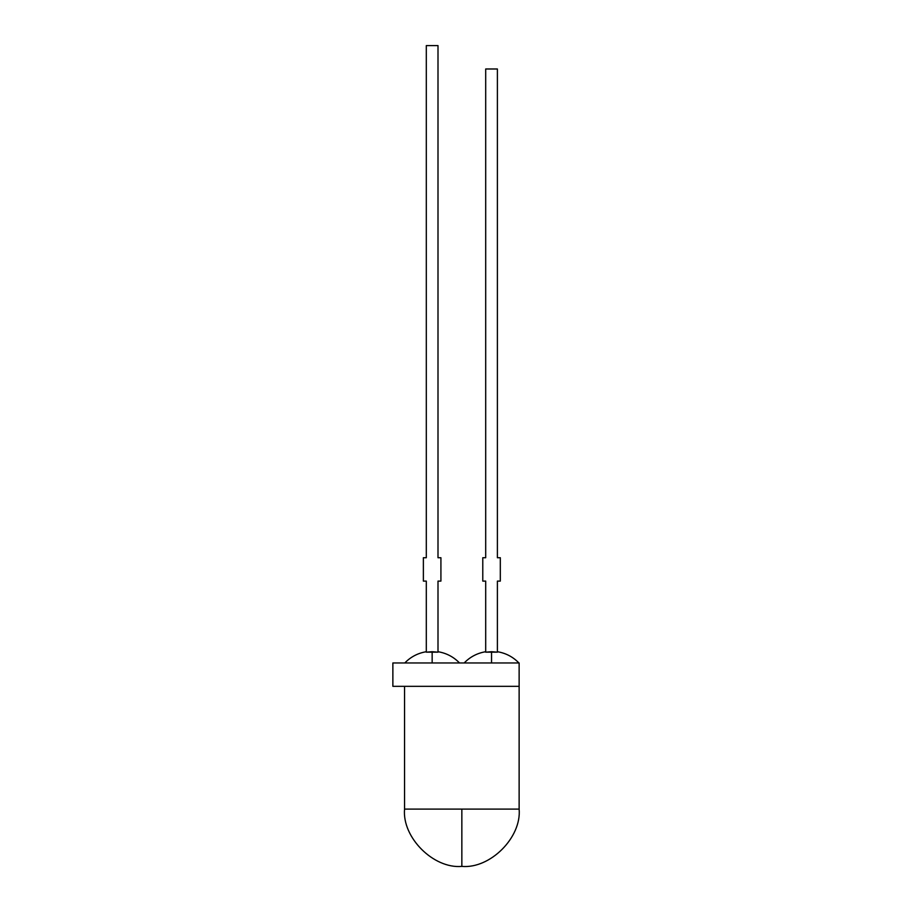 <?xml version="1.0" encoding="UTF-8"?>
<svg xmlns="http://www.w3.org/2000/svg" width="912" height="912" viewBox="0 0 912 912"><rect width="100%" height="100%" fill="white"/><g stroke="black" fill="none" stroke-linecap="round" stroke-linejoin="round"><path stroke-width="0.68" stroke-dasharray="4.56 3.42" d="M491.545 662.956L518.905 662.956L464.185 662.956L491.545 662.956L491.545 651.715L491.545 662.956L518.905 662.956L491.545 662.956M497.393 651.715L497.393 581.104L497.393 651.715M459.511 662.956L432.151 662.956L432.151 651.715L432.151 662.956L459.511 662.956L404.791 662.956L459.511 662.956M437.999 652.171L437.999 581.104L437.999 652.171M426.303 652.171L426.303 581.104L426.303 652.171M404.552 809.104L461.848 809.104L461.848 866.4L461.848 809.104L404.552 809.104M519.133 686.337L392.867 686.337L519.133 686.337L404.552 686.337L519.133 686.337L519.133 662.956L519.133 686.337M392.867 662.956L519.133 662.956L392.867 662.956M437.999 557.722L437.999 45.6L426.303 45.6L426.303 557.722L426.303 45.6L437.999 45.6L437.999 557.722L440.918 557.722L440.918 581.104L437.999 581.104L440.918 581.104L440.918 557.722L437.999 557.722M485.697 68.981L485.697 557.722L485.697 68.981L497.393 68.981L485.697 68.981M497.393 557.722L497.393 68.981L497.393 557.722L500.312 557.722L500.312 581.104L497.393 581.104L500.312 581.104L500.312 557.722L497.393 557.722M404.791 662.956L432.151 662.956L404.791 662.956M519.133 809.104L461.848 809.104L519.133 809.104M423.373 557.722L426.303 557.722L423.373 557.722L423.373 581.104L423.373 557.722M426.303 581.104L423.373 581.104L426.303 581.104M485.697 581.104L485.697 652.171L485.697 581.104L482.779 581.104L482.779 557.722L485.697 557.722L482.779 557.722L482.779 581.104L485.697 581.104"/><path stroke-width="1.37" d="M497.393 652.171L491.545 651.715L491.545 662.956L491.545 651.715L497.393 652.171L497.393 581.104L500.312 581.104L500.312 557.722L497.393 557.722L497.393 68.981L497.393 557.722L500.312 557.722L500.312 581.104L497.393 581.104L497.393 652.171L485.697 652.171L497.393 652.171M518.905 662.956C512.966 656.857 505.795 653.106 497.393 651.715C505.795 653.106 512.966 656.857 518.905 662.956M464.185 662.956C470.125 656.857 477.295 653.106 485.697 651.715C477.295 653.106 470.125 656.857 464.185 662.956M432.151 651.715L437.999 652.171L426.303 652.171L426.303 581.104L426.303 652.171L432.151 651.715L432.151 662.956L432.151 651.715L437.999 652.171L437.999 581.104L437.999 652.171L426.303 652.171L432.151 651.715M437.999 651.715C446.39 653.106 453.56 656.857 459.511 662.956C453.56 656.857 446.39 653.106 437.999 651.715M426.303 651.715C417.901 653.106 410.731 656.857 404.791 662.956C410.731 656.857 417.901 653.106 426.303 651.715M461.848 866.4C433.496 868.965 401.987 837.455 404.552 809.104C401.987 837.455 433.496 868.965 461.848 866.4C490.189 868.965 521.698 837.455 519.133 809.104L461.848 809.104L461.848 866.4L461.848 809.104L404.552 809.104L519.133 809.104L519.133 662.956L392.867 662.956L519.133 662.956L519.133 686.337L392.867 686.337L392.867 662.956L392.867 686.337L519.133 686.337L519.133 809.104C521.698 837.455 490.189 868.965 461.848 866.4M404.552 686.337L404.552 809.104L404.552 686.337M437.999 45.6L437.999 557.722L437.999 45.6L426.303 45.6L437.999 45.6M426.303 557.722L426.303 45.6L426.303 557.722L423.373 557.722L423.373 581.104L426.303 581.104L423.373 581.104L423.373 557.722L426.303 557.722M485.697 557.722L485.697 68.981L497.393 68.981L485.697 68.981L485.697 557.722L482.779 557.722L482.779 581.104L485.697 581.104L485.697 652.171L491.545 651.715L485.697 652.171L485.697 581.104L482.779 581.104L482.779 557.722L485.697 557.722M440.918 557.722L437.999 557.722L440.918 557.722L440.918 581.104L440.918 557.722M437.999 581.104L440.918 581.104L437.999 581.104"/></g></svg>
